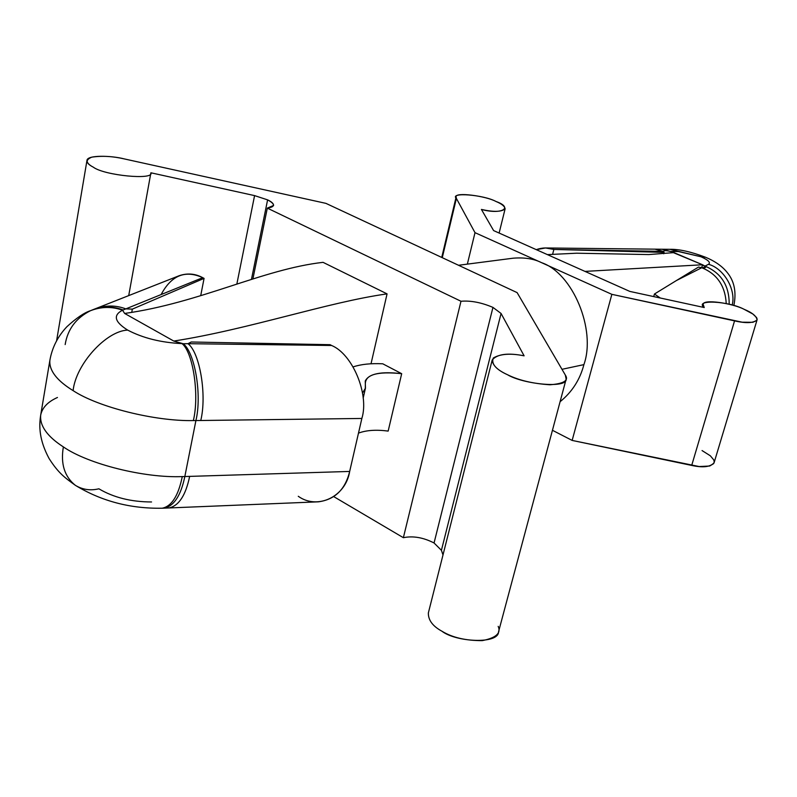 <?xml version="1.0" encoding="UTF-8"?>
<svg xmlns="http://www.w3.org/2000/svg" width="797" height="797" viewBox="0 0 797 797"><rect width="100%" height="100%" fill="white"/><g stroke="black" fill="none" stroke-linecap="round" stroke-linejoin="round"><path stroke-width="1.2" d="M161.124 294.551C171.365 275.354 185.233 269.725 202.727 277.675L122.529 310.222L124.651 313.45L173.786 341.056C249.003 329.34 327.657 302.183 387.063 293.874L371.023 363.791L387.063 293.874L323.054 262.343C262.92 269.137 200.067 302.86 124.651 313.45C200.067 302.86 262.92 269.137 323.054 262.343L387.063 293.874C327.657 302.183 249.003 329.34 173.786 341.056L183.26 343.746L188.002 343.686L191.22 341.993L330.097 344.693L331.592 345.48L330.097 344.693L191.22 341.993L188.002 343.686L331.592 345.48C352.533 354.027 369.409 394.366 361.858 418.455L349.674 471.435L184.834 476.536L349.674 471.435L361.858 418.455L195.913 420.567L184.834 476.536L182.284 476.596C178.339 495.804 171.634 506.344 162.199 508.217C171.634 506.344 178.339 495.804 182.284 476.596C144.337 478.15 88.158 464.113 63.371 446.908C60.492 463.834 64.497 476.646 75.396 485.353C64.497 476.646 60.492 463.834 63.371 446.908C88.158 464.113 144.337 478.15 182.284 476.596L184.834 476.536L195.913 420.567L193.352 420.577C199.529 395.053 193.103 352.384 182.035 343.607C161.124 342.62 143.012 338.127 127.689 330.107C106.27 330.815 75.795 364.259 73.115 390.63C98.31 407.257 155.126 421.414 193.352 420.577C155.126 421.414 98.31 407.257 73.115 390.63C58.191 381.454 50.39 372.139 49.713 362.685M733.858 305.57L733.868 305.53C736.558 292.13 734.346 281.142 727.262 272.574C722.381 266.367 715.148 261.257 705.574 257.262L700.991 256.764C708.344 260.061 710.864 262.572 708.533 264.295C723.537 268.28 736.289 289.331 732.194 305.082C736.289 289.331 723.537 268.28 708.533 264.295C710.864 262.572 708.344 260.061 700.991 256.764L678.416 251.543L670.526 251.463C666.501 250.497 664.13 250.437 663.413 251.314L608.211 250.846L664.1 252.39L663.393 251.394L664.1 252.39L553.865 249.441C548.226 247.419 542.368 247.488 536.271 249.65L545.517 247.967L553.865 249.441L552.65 254.163L553.865 249.441L663.393 251.394L654.905 249.162L545.517 247.967M403.372 537.696C413.055 535.714 423.287 537.477 434.056 542.976L492.954 307.403C481.468 302.501 470.808 300.449 460.985 301.256L403.372 537.696L460.985 301.256L267.314 208.117L252.908 278.91L267.314 208.117L273.6 205.437C273.62 203.614 271.628 201.761 267.603 199.868L254.582 195.614L236.848 284.061L254.582 195.614L150.892 172.79C154.548 180.321 104.307 175.549 93.319 167.171C89.194 165.079 87.062 162.867 86.953 160.526C86.873 154.827 111.331 155.495 124.282 158.912L325.923 203.365L517.114 292.619L565.322 375.028L566.139 379.093C567.305 388.946 522.693 384.005 507.569 374.759C497.717 370.316 492.596 365.385 492.207 359.965C497.308 354.017 507.938 352.643 524.107 355.821L501.064 313.46L492.954 307.403L434.056 542.976L441.418 550.309L501.064 313.46L441.418 550.309L442.993 554.961L441.418 550.309L434.056 542.976C423.287 537.477 413.055 535.714 403.372 537.696L333.843 496.68L403.372 537.696M251.453 279.368L267.603 199.868L251.453 279.368M702.057 450.564L710.346 455.804L713.763 459.909L714.222 461.871L713.684 463.615L709.679 466.026L699.128 466.544L572.146 440.422L611.857 294.342L572.146 440.422L552.441 430.29L572.146 440.422L691.696 465.418C702.904 467.899 710.366 467.012 714.092 462.738L757.07 319.846C753.573 323.144 746.072 323.482 734.555 320.882L691.696 465.418L734.555 320.882L611.857 294.342L541.601 262.681C572.595 273.002 596.375 329.629 583.902 364.627C580.007 379.651 572.067 392.014 560.092 401.708C572.067 392.014 580.007 379.651 583.902 364.627L561.975 369.31L583.902 364.627C596.375 329.629 572.595 273.002 541.601 262.681L475.002 232.664L467.351 264.126L475.002 232.664L456.392 198.423L442.275 257.68L456.392 198.423L456.113 197.008C454.509 191.688 486.15 196.012 495.983 201.482C501.682 203.823 504.73 206.284 505.109 208.864C501.462 211.942 493.562 212.141 481.418 209.442L493.612 230.592L629.809 291.413L704.239 307.532L703.183 304.504C702.625 298.596 733.061 303.418 744.119 309.306C752.179 312.623 756.502 316.14 757.07 319.846M382.759 363.801L401.688 373.693L388.159 431.087L401.688 373.693C381.056 371.223 368.911 373.673 365.245 381.036L365.464 388.119L362.535 392.991L365.325 388.687L365.335 383.965C365.315 374.59 377.429 371.163 401.688 373.693L382.759 363.801C371.023 363.213 361.151 364.239 353.171 366.879C361.151 364.239 371.023 363.213 382.759 363.801M204.072 278.382L200.714 295.657L204.072 278.382L202.727 277.675L204.072 278.382L132.332 309.126L204.072 278.382M125.806 308.877L132.332 309.126L125.806 308.877C115.954 305.151 105.812 305.112 95.381 308.748L92.482 309.884C102.873 306.207 113.005 306.207 122.858 309.874C113.015 306.207 102.913 306.207 92.542 309.864L90.509 310.691C101.428 306.556 112.098 306.397 122.529 310.222C112.825 315.253 114.539 321.878 127.689 330.107C143.012 338.127 161.124 342.62 182.035 343.607L173.786 341.056L124.651 313.45L122.529 310.222C112.098 306.397 101.428 306.556 90.509 310.691C84.293 312.643 76.422 317.973 66.918 326.7C57.782 336.384 52.104 347.582 49.882 360.304C48.996 370.406 56.746 380.518 73.115 390.63C75.795 364.259 106.27 330.815 127.689 330.107C114.539 321.878 112.825 315.253 122.529 310.222L202.727 277.675C195.185 273.57 187.295 272.933 179.076 275.752L95.331 308.768C105.772 305.112 115.934 305.151 125.806 308.877M698.541 267.065L676.464 280.514L701.749 267.732L698.541 267.065L701.749 267.732L705.714 267.224L702.536 264.763L673.923 252.609L648.778 254.572L576.62 253.207L547.429 254.622L576.62 253.207L648.778 254.572L673.923 252.609L670.526 251.463L702.536 264.763L584.978 271.398L702.536 264.763L701.689 267.722L702.536 264.763L704.976 266.098L708.533 264.295L704.976 266.098C721.265 272.933 729.335 285.655 729.175 304.275C729.335 285.655 721.265 272.933 704.976 266.098C706.481 267.533 705.405 268.081 701.749 267.732C717.051 273.889 725.21 285.834 726.236 303.567C725.21 285.834 717.051 273.889 701.749 267.732L676.464 280.514L698.541 267.065M611.857 294.342L742.156 322.187L752.816 322.297L756.712 320.543L757.15 319.149L756.552 317.525L752.836 313.998L744.119 309.306C728.518 300.947 693.649 299.264 704.239 307.532L629.809 291.413L493.612 230.592L481.418 209.442C501.562 214.961 513.906 207.768 495.983 201.482C483.719 194.717 449.129 191.947 456.392 198.423L475.002 232.664L611.857 294.342M541.601 262.681C533.9 258.776 524.406 257.292 513.138 258.198L458.524 265.271M128.715 295.607L150.892 172.79L128.715 295.607M492.207 359.965L428.348 612.993C428.218 620.146 432.741 626.213 441.907 631.204C455.745 642.063 498.723 644.594 498.573 631.662L566.139 379.093M498.185 626.352C501.273 633.187 495.963 637.949 482.245 640.629C465.757 640.698 452.307 637.56 441.907 631.204C432.671 626.183 428.158 620.076 428.378 612.893M565.322 375.028L517.114 292.619L325.923 203.365L124.282 158.912C112.775 156.232 101.936 155.644 91.775 157.158C85.179 159.948 85.697 163.285 93.319 167.171C104.307 175.549 154.548 180.321 150.892 172.79L254.582 195.614L267.603 199.868C275.513 204.152 275.413 206.901 267.314 208.117L460.985 301.256C470.808 300.449 481.468 302.501 492.954 307.403L501.064 313.46L524.107 355.821C510.578 353.111 500.307 353.848 493.293 358.022C491.052 363.781 495.814 369.37 507.569 374.759C518.797 380.328 532.934 383.666 549.96 384.772C563.927 383.696 569.048 380.448 565.322 375.028M660.295 298.018L654.437 294.023L653.719 296.594L654.437 294.023L676.464 280.514L654.437 294.023L660.295 298.018M663.722 253.765L664.1 252.39L663.722 253.765M654.915 249.162L663.393 251.394C663.951 250.437 666.332 250.467 670.526 251.463L662.028 249.232L670.526 251.463L678.416 251.543L669.908 249.322L700.991 256.764L705.574 257.262C690.939 251.722 679.054 249.072 669.908 249.322L654.925 249.162M131.734 312.434L132.332 309.126L131.734 312.434M40.488 417.658C41.046 427.69 48.677 437.443 63.371 446.908C47.252 436.467 39.681 425.877 40.687 415.127C42.141 408.044 47.262 402.375 56.049 398.141L57.454 397.474M151.56 501.971C131.116 501.911 113.563 497.517 98.878 488.8C90.45 490.842 82.619 489.697 75.396 485.353C101.408 501.174 130.339 508.795 162.199 508.217L164.013 508.157C173.935 506.175 180.869 495.644 184.834 476.536C180.859 495.644 173.935 506.185 164.043 508.157L168.864 507.958C178.777 505.956 185.701 495.435 189.646 476.387C185.701 495.445 178.767 505.965 168.864 507.958L318.382 501.831C334.84 499.639 345.27 489.507 349.674 471.435C345.659 496.989 317.266 510.05 298.267 496.282M361.858 418.455C369.409 394.366 352.533 354.027 331.592 345.48L188.002 343.686C199.798 352.463 207.031 395.033 200.764 420.497L361.858 418.455M200.764 420.497C207.031 395.033 199.798 352.463 188.002 343.686L183.26 343.746C194.956 352.682 202.099 395.133 195.913 420.567L200.764 420.497M195.913 420.567C202.099 395.133 194.956 352.682 183.26 343.746L182.035 343.607C193.103 352.384 199.529 395.053 193.352 420.577L195.913 420.567M65.165 344.563C67.635 329.251 76.084 317.963 90.509 310.691M358.491 433.11C366.361 430.191 376.254 429.523 388.159 431.087C376.254 429.523 366.361 430.191 358.491 433.11M499.121 233.053L505.109 208.864M441.737 257.431L456.113 197.008M702.426 307.144L703.183 304.504M86.953 160.526L56.607 340.717M75.396 485.353C65.035 477.851 58.39 473.169 49.085 458.524C39.043 439.834 38.933 426.056 40.687 415.127L49.882 360.304M363.163 398.151L365.464 388.119"/></g></svg>
